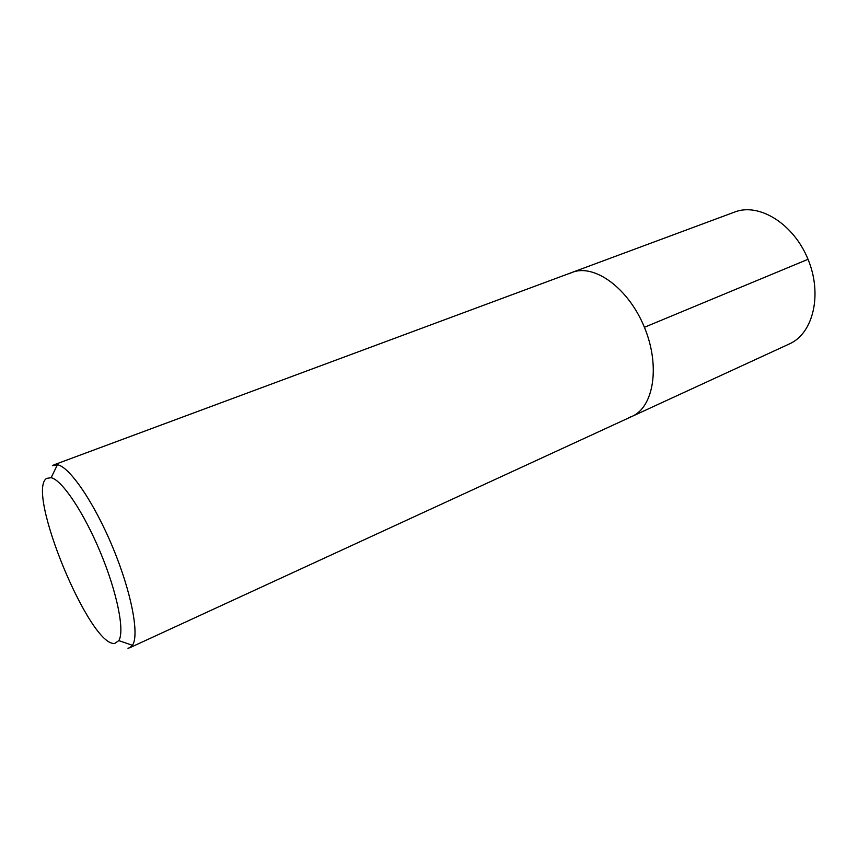 <?xml version="1.0" encoding="UTF-8"?>
<svg xmlns="http://www.w3.org/2000/svg" width="858" height="858" viewBox="0 0 858 858"><rect width="100%" height="100%" fill="white"/><g stroke="black" fill="none" stroke-linecap="round" stroke-linejoin="round"><path stroke-width="1.29" d="M569.197 273.691L572.168 272.383C594.262 263.556 628.238 287.945 644.251 326.887C660.531 365.723 653.828 407.003 631.981 416.42L628.496 417.749M789.446 343.897C813.234 333.494 822.747 294.294 807.882 258.934C793.328 223.445 758.837 202.509 734.684 212.033L572.168 272.383C594.262 263.556 628.238 287.945 644.251 326.887C660.531 365.723 653.828 407.003 631.981 416.42L789.446 343.897M52.413 465.669L57.443 464.714C69.68 466.849 94.262 502.724 112.838 547.576C131.499 592.395 139.575 635.135 132.443 645.302L129.762 647.758L127.971 648.23M46.664 478.378L51.137 477.691C62.023 479.997 83.88 512.473 100.536 552.691C117.267 592.867 124.85 631.274 118.801 640.615L114.94 643.328C90.455 648.391 25.354 491.162 46.664 478.378M808.032 259.298L644.412 327.284M129.762 647.758L631.981 416.42M53.818 464.886L572.168 272.383M118.801 640.615L132.443 645.302M51.137 477.691L57.443 464.714"/></g></svg>
